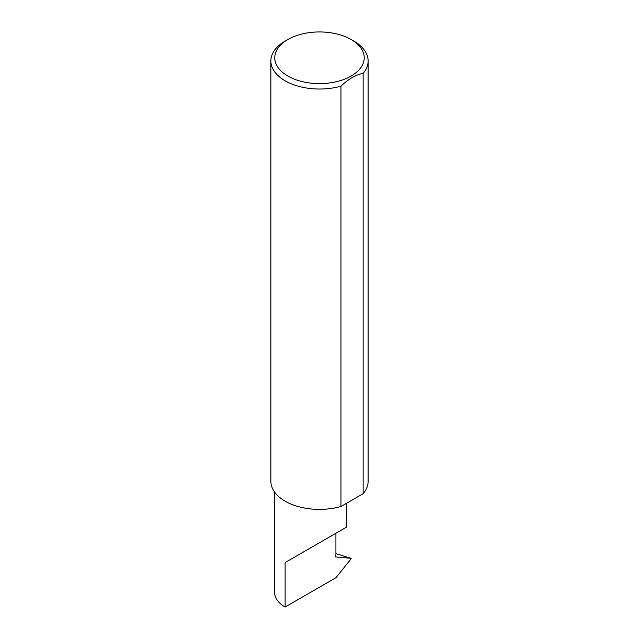 <?xml version="1.0" encoding="UTF-8"?>
<svg xmlns="http://www.w3.org/2000/svg" width="639" height="639" viewBox="0 0 639 639"><rect width="100%" height="100%" fill="white"/><g stroke="black" fill="none" stroke-linecap="round" stroke-linejoin="round"><path stroke-width="0.96" d="M274.594 492.086L274.594 592.385A35.92 20.736 180 0 0 285.114 607.05L335.938 577.704L350.955 559.021L350.955 558.294L335.787 556.936L335.323 556.297L335.914 554.532L335.914 533.253L346.434 527.175L346.434 503.348M335.914 533.253C344.365 528.373 354.365 522.598 335.914 533.245L285.114 562.576L335.914 533.253M287.862 76.041A44.738 25.832 0 0 0 351.138 76.041A44.738 25.832 0 0 0 351.138 39.514L353.886 41.104A48.628 28.076 180 0 1 368.128 60.953A48.628 28.076 180 0 1 363.136 73.357C355.715 74.835 348.335 79.1 340.97 86.145A48.628 28.076 180 0 1 285.114 80.81A48.628 28.076 180 0 1 270.872 60.953A48.628 28.076 180 0 1 285.114 41.104L287.862 39.514A44.738 25.832 0 0 0 287.862 76.041M340.97 86.145L340.97 506.503A48.628 28.076 180 0 1 285.114 501.168A48.628 28.076 180 0 1 270.872 481.311L270.872 60.953M335.914 553.622L351.003 558.31M351.138 558.55L350.164 557.999M363.136 73.357L363.136 493.707A48.628 28.076 180 0 0 368.128 481.311L368.128 60.953M340.97 506.503L363.136 493.707M353.886 41.104L351.138 39.514A44.738 25.832 0 0 0 287.862 39.514M285.114 607.05L285.114 562.576M335.547 556.849L335.323 556.297"/></g></svg>
